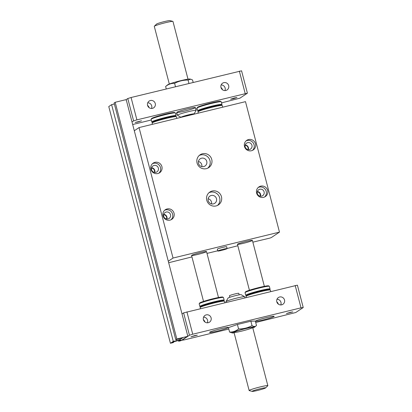 <?xml version="1.0" encoding="UTF-8"?>
<svg xmlns="http://www.w3.org/2000/svg" width="412" height="412" viewBox="0 0 412 412"><rect width="100%" height="100%" fill="white"/><g stroke="black" fill="none" stroke-linecap="round" stroke-linejoin="round"><path stroke-width="0.62" d="M237.585 244.136A7.725 0.572 -14.6 0 1 245.567 241.592A7.725 0.572 -14.6 0 1 252.402 240.402A7.725 0.572 -14.6 0 1 252.268 240.562A7.725 0.572 -14.6 0 1 244.28 243.106A7.725 0.572 -14.6 0 1 237.451 244.295A7.725 0.572 -14.6 0 1 237.585 244.136M191.704 255.311A7.725 0.572 -14.6 0 1 199.686 252.767A7.725 0.572 -14.6 0 1 206.52 251.578A7.725 0.572 -14.6 0 1 206.386 251.737A7.725 0.572 -14.6 0 1 198.404 254.281A7.725 0.572 -14.6 0 1 191.57 255.471A7.725 0.572 -14.6 0 1 191.704 255.311M217.799 251.016L217.315 249.152A4.831 0.36 -14.6 0 1 217.397 249.054A4.831 0.36 -14.6 0 1 222.387 247.463A4.831 0.36 -14.6 0 1 226.657 246.721L227.141 248.585A4.831 0.36 -14.6 0 1 222.562 250.146A4.831 0.36 -14.6 0 1 217.799 251.016A4.831 0.36 -14.6 0 1 217.881 250.918A4.831 0.36 -14.6 0 1 222.871 249.327A4.831 0.36 -14.6 0 1 227.141 248.585M164.64 210.259A5.794 5.65 -123.7 0 1 171.001 219.781M167.076 208.956A5.794 5.65 -123.7 0 1 171.752 219.364A5.794 5.65 -123.7 0 1 163.837 217.685A5.794 5.65 -123.7 0 1 167.076 208.956M166.211 212.046A3.574 3.487 -123.7 0 1 169.095 218.468A3.574 3.487 -123.7 0 1 164.213 217.433A3.574 3.487 -123.7 0 1 166.211 212.046M163.765 214.338A3.574 3.487 -123.7 0 1 166.896 219.03M163.667 214.719A3.188 3.105 -123.7 0 1 166.51 218.978M152.502 163.662A5.794 5.65 -123.7 0 1 158.867 173.184M154.938 162.359A5.794 5.65 -123.7 0 1 159.614 172.767A5.794 5.65 -123.7 0 1 151.698 171.088A5.794 5.65 -123.7 0 1 154.938 162.359M154.073 165.454A3.574 3.487 -123.7 0 1 156.957 171.871A3.574 3.487 -123.7 0 1 152.074 170.836A3.574 3.487 -123.7 0 1 154.073 165.454M151.626 167.746A3.574 3.487 -123.7 0 1 154.757 172.432M151.528 168.122A3.188 3.105 -123.7 0 1 154.376 172.381M258.236 187.46A5.794 5.65 -123.7 0 1 264.597 196.988M260.672 186.157A5.794 5.65 -123.7 0 1 265.349 196.565A5.794 5.65 -123.7 0 1 257.428 194.886A5.794 5.65 -123.7 0 1 260.672 186.157M259.807 189.252A3.574 3.487 -123.7 0 1 262.691 195.669A3.574 3.487 -123.7 0 1 257.809 194.634A3.574 3.487 -123.7 0 1 259.807 189.252M257.361 191.544A3.574 3.487 -123.7 0 1 260.492 196.236M257.263 191.92A3.188 3.105 -123.7 0 1 260.106 196.179M246.098 140.868A5.794 5.65 -123.7 0 1 252.463 150.39M248.534 139.56A5.794 5.65 -123.7 0 1 253.21 149.968A5.794 5.65 -123.7 0 1 245.294 148.289A5.794 5.65 -123.7 0 1 248.534 139.56M247.669 142.655A3.574 3.487 -123.7 0 1 250.553 149.072A3.574 3.487 -123.7 0 1 245.67 148.037A3.574 3.487 -123.7 0 1 247.669 142.655M245.222 144.947A3.574 3.487 -123.7 0 1 248.354 149.638M245.125 145.323A3.188 3.105 -123.7 0 1 247.972 149.582M211.557 203.899A4.347 4.238 56.3 0 0 208.137 198.785M211.248 195.484A4.347 4.238 56.3 0 0 208.812 202.029A4.347 4.238 56.3 0 0 216.223 197.971A4.347 4.238 56.3 0 0 211.248 195.484M217.474 205.439A7.725 7.534 56.3 0 0 208.977 192.723M212.175 191.034A7.725 7.534 -123.7 0 1 218.406 204.913A7.725 7.534 -123.7 0 1 207.854 202.673A7.725 7.534 -123.7 0 1 212.175 191.034M201.844 166.618A4.347 4.238 56.3 0 0 198.43 161.509M201.535 158.203A4.347 4.238 56.3 0 0 199.104 164.754A4.347 4.238 56.3 0 0 206.51 160.695A4.347 4.238 56.3 0 0 201.535 158.203M207.766 168.163A7.725 7.534 56.3 0 0 199.269 155.448M202.467 153.753A7.725 7.534 -123.7 0 1 208.699 167.632A7.725 7.534 -123.7 0 1 198.141 165.397A7.725 7.534 -123.7 0 1 202.467 153.753M168.287 261.218L173.035 258.046L279.475 232.121L271.379 237.528L269.973 238.064L252.86 242.163M279.475 232.121L245.49 101.651L139.05 127.576L173.035 258.046M139.05 127.576L134.302 130.748M237.827 245.743L227.12 248.498M217.737 250.784L206.994 253.401M191.946 256.913L168.678 262.732M192.25 114.618L192.188 114.387A4.831 0.36 165.4 0 0 187.918 115.128A4.831 0.36 165.4 0 0 182.928 116.72A4.831 0.36 165.4 0 0 182.84 116.817L182.866 116.905M169.311 84.027L154.284 26.337A9.656 0.716 -14.6 0 1 154.335 26.224A9.656 0.716 -14.6 0 1 154.454 26.136A9.656 0.716 -14.6 0 1 163.827 23.108A9.656 0.716 -14.6 0 1 172.87 21.398A9.656 0.716 -14.6 0 1 172.973 21.465L188.001 79.161M181.033 117.353A6.762 0.505 -14.6 0 1 181.002 117.338L177.479 115.288A9.656 0.716 -14.6 0 1 177.443 115.242A9.656 0.716 -14.6 0 1 177.608 115.041A9.656 0.716 -14.6 0 1 187.589 111.858A9.656 0.716 -14.6 0 1 196.133 110.375A9.656 0.716 -14.6 0 1 196.117 110.431L194.047 113.939A6.762 0.505 -14.6 0 1 193.202 114.387M154.335 26.224L156.524 24.092A6.978 0.52 -14.6 0 1 156.606 24.025A6.978 0.52 -14.6 0 1 163.384 21.836A6.978 0.52 -14.6 0 1 169.919 20.6L172.87 21.398M181.002 117.338A6.762 0.505 -14.6 0 1 181.089 117.168A6.762 0.505 -14.6 0 1 188.32 114.881A6.762 0.505 -14.6 0 1 194.047 113.939M252.247 391.204A6.978 0.52 165.4 0 0 252.201 391.4A6.978 0.52 165.4 0 0 259.014 390.092A6.978 0.52 165.4 0 0 265.596 387.908A6.978 0.52 165.4 0 0 259.9 388.799A6.978 0.52 165.4 0 0 252.247 391.204M239.192 294.838L238.795 293.318A4.831 0.36 165.4 0 0 234.526 294.06A4.831 0.36 165.4 0 0 229.536 295.651A4.831 0.36 165.4 0 0 229.448 295.749L229.845 297.273M244.929 297.716L244.682 296.758A9.656 0.716 165.4 0 0 244.64 296.712L241.123 294.662A6.762 0.505 165.4 0 0 234.928 295.795A6.762 0.505 165.4 0 0 228.186 297.964A6.762 0.505 165.4 0 0 228.073 298.061L226.003 301.569A9.656 0.716 165.4 0 0 225.992 301.625L226.162 302.284M244.64 296.712A9.656 0.716 165.4 0 0 235.793 298.334A9.656 0.716 165.4 0 0 226.162 301.429A9.656 0.716 165.4 0 0 226.003 301.569M265.596 387.908L267.785 385.776A9.656 0.716 165.4 0 0 267.841 385.663A9.656 0.716 165.4 0 0 259.297 387.151A9.656 0.716 165.4 0 0 249.317 390.334A9.656 0.716 165.4 0 0 249.147 390.535A9.656 0.716 165.4 0 0 249.25 390.602L252.201 391.4M266.61 317.58A9.656 0.716 -14.6 0 1 274.135 316.287A9.656 0.716 -14.6 0 1 263.052 319.954A9.656 0.716 -14.6 0 1 255.497 321.144A9.656 0.716 -14.6 0 1 266.61 317.58M220.729 328.755A9.656 0.716 -14.6 0 1 228.253 327.463A9.656 0.716 -14.6 0 1 217.17 331.13A9.656 0.716 -14.6 0 1 209.615 332.319A9.656 0.716 -14.6 0 1 220.729 328.755M228.804 329.054L184.195 339.921L181.975 340.235L189.448 335.239L192.734 334.214L301.012 307.841L303.227 307.527L295.759 312.517L255.718 322.498M252.814 327.973A11.588 0.86 165.4 0 0 254.451 327.195A11.588 0.86 165.4 0 0 243.132 329.111A11.588 0.86 165.4 0 0 232.311 332.963L229.587 332.067L228.433 327.633L237.42 324.486L250.877 321.206L255.347 321.077L256.501 325.511C255.311 326.706 253.823 326.747 252.031 325.64L250.877 321.206M194.778 335.574L197.353 335.152L190.998 336.805L194.778 335.574M290.213 312.327L292.783 311.905L286.428 313.563L290.213 312.327M132.01 121.967L187.697 335.749L187.295 336.444L180.889 340.724L178.69 341.26L181.038 340.235A4.249 0.314 165.4 0 0 181.115 340.147A4.249 0.314 165.4 0 0 177.356 340.801A4.249 0.314 165.4 0 0 172.963 342.202L172.391 342.583L173.679 342.269L173.184 342.599L170.429 343.273L173.277 341.368L179.148 340.173L182.743 337.773L175.764 339.704L176.836 338.994L115.175 102.284L125.634 99.735L126.335 100.157L132.01 121.967L133.612 120.896L136.902 119.871L247.396 93.184L241.571 70.818L131.073 97.505L127.787 98.53L125.82 99.843M176.836 338.994L187.295 336.444M114.366 103.989L111.616 104.658L108.773 106.559L170.429 343.273M115.175 102.284L114.109 102.995L175.764 339.704M111.616 104.658L173.277 341.368M176.686 339.483L176.944 340.477M178.829 338.958L179.148 340.173M178.499 340.528L178.69 341.26M179.045 340.405L179.184 340.93M180.348 340.163L180.466 340.616M173.586 341.919L173.679 342.269M182.016 313.944L183.618 312.873L189.448 335.239M127.787 98.53L133.612 120.896M234.171 332.18A9.656 0.716 -14.6 0 1 244.151 328.997A9.656 0.716 -14.6 0 1 252.69 327.514A9.656 0.716 -14.6 0 1 252.525 327.71A9.656 0.716 -14.6 0 1 242.544 330.893A9.656 0.716 -14.6 0 1 234.001 332.381A9.656 0.716 -14.6 0 1 234.171 332.18M269.654 289.646L270.02 289.028A12.556 0.932 165.4 0 0 270.035 288.951A12.556 0.932 165.4 0 0 258.932 290.882A12.556 0.932 165.4 0 0 245.959 295.018A12.556 0.932 165.4 0 0 245.737 295.28A12.556 0.932 165.4 0 0 245.789 295.337L246.412 295.703M270.684 291.444L270.329 290.069A12.556 0.932 165.4 0 0 270.277 290.012L269.572 289.6A11.974 0.891 165.4 0 0 258.597 291.608A11.974 0.891 165.4 0 0 246.654 295.445A11.974 0.891 165.4 0 0 246.458 295.62L246.046 296.321A12.556 0.932 165.4 0 0 246.031 296.398L246.288 297.382M270.277 290.012A12.556 0.932 165.4 0 0 258.772 292.118A12.556 0.932 165.4 0 0 246.252 296.14A12.556 0.932 165.4 0 0 246.046 296.321M270.035 288.951L269.355 286.34A12.556 0.932 165.4 0 0 269.304 286.283L268.603 285.871A11.974 0.891 165.4 0 0 257.629 287.88A11.974 0.891 165.4 0 0 245.686 291.717A11.974 0.891 165.4 0 0 245.49 291.892L245.073 292.592A12.556 0.932 165.4 0 0 245.058 292.669L245.737 295.28M269.304 286.283A12.556 0.932 165.4 0 0 257.799 288.39A12.556 0.932 165.4 0 0 245.279 292.412A12.556 0.932 165.4 0 0 245.073 292.592M223.773 300.822L224.138 300.199A12.556 0.932 165.4 0 0 224.154 300.127A12.556 0.932 165.4 0 0 213.05 302.058A12.556 0.932 165.4 0 0 200.078 306.193A12.556 0.932 165.4 0 0 199.861 306.456A12.556 0.932 165.4 0 0 199.908 306.513L200.531 306.873M224.803 302.614L224.447 301.244A12.556 0.932 165.4 0 0 224.396 301.182L223.69 300.775A11.974 0.891 165.4 0 0 212.716 302.784A11.974 0.891 165.4 0 0 200.773 306.621A11.974 0.891 165.4 0 0 200.582 306.796L200.165 307.496A12.556 0.932 165.4 0 0 200.15 307.573L200.407 308.557M224.396 301.182A12.556 0.932 165.4 0 0 212.891 303.294A12.556 0.932 165.4 0 0 200.371 307.311A12.556 0.932 165.4 0 0 200.165 307.496M224.154 300.127L223.474 297.516A12.556 0.932 165.4 0 0 223.422 297.459L222.722 297.047A11.974 0.891 165.4 0 0 211.747 299.055A11.974 0.891 165.4 0 0 199.805 302.892A11.974 0.891 165.4 0 0 199.609 303.067L199.197 303.768A12.556 0.932 165.4 0 0 199.181 303.845L199.861 306.456M223.422 297.459A12.556 0.932 165.4 0 0 211.923 299.565A12.556 0.932 165.4 0 0 199.398 303.587A12.556 0.932 165.4 0 0 199.197 303.768M254.451 327.195L256.501 325.511M229.587 332.067C232.883 332.165 235.88 331.119 238.574 328.92C243.363 328.977 247.849 327.885 252.031 325.64M232.311 332.963A11.588 0.86 165.4 0 0 234.119 332.839M238.574 328.92L237.42 324.486M183.618 312.873L297.402 285.161L303.227 307.527M204.934 321.999A4.733 4.614 56.3 0 0 203.394 319.697M207.37 322.807A4.058 3.955 56.3 0 0 203.58 317.137M206.237 314.871A4.058 3.955 -123.7 0 1 209.507 322.158A4.058 3.955 -123.7 0 1 203.966 320.979A4.058 3.955 -123.7 0 1 206.237 314.871M278.342 304.123A4.733 4.614 56.3 0 0 276.802 301.816M280.778 304.932A4.058 3.955 56.3 0 0 276.988 299.256M279.645 296.99A4.058 3.955 -123.7 0 1 282.915 304.277A4.058 3.955 -123.7 0 1 277.374 303.103A4.058 3.955 -123.7 0 1 279.645 296.99M186.909 311.848L192.734 334.214M295.183 285.475L301.012 307.841M176.882 112.244A9.656 0.716 -14.6 0 1 186.863 109.067A9.656 0.716 -14.6 0 1 195.401 107.578A9.656 0.716 -14.6 0 1 195.231 107.774A9.656 0.716 -14.6 0 1 185.256 110.957A9.656 0.716 -14.6 0 1 176.712 112.445A9.656 0.716 -14.6 0 1 176.882 112.244M165.619 86.489L167.669 84.805A11.588 0.86 -14.6 0 1 178.556 81.221A11.588 0.86 -14.6 0 1 189.808 79.037L190.689 79.192L188.063 80.062C183.278 80.005 178.793 81.097 174.606 83.342C171.315 83.239 168.317 84.29 165.619 86.489L166.257 88.935M193.171 82.379L192.533 79.933L190.689 79.192M188.063 80.062L188.938 83.409M174.606 83.342L175.481 86.69M221.589 105.127L221.955 104.504A12.556 0.932 165.4 0 0 221.97 104.427A12.556 0.932 165.4 0 0 210.867 106.363A12.556 0.932 165.4 0 0 197.894 110.498A12.556 0.932 165.4 0 0 197.672 110.756A12.556 0.932 165.4 0 0 197.724 110.818L198.347 111.178M222.696 107.202L222.264 105.544A12.556 0.932 165.4 0 0 222.212 105.487L221.507 105.075A11.974 0.891 165.4 0 0 210.532 107.089A11.974 0.891 165.4 0 0 198.589 110.921A11.974 0.891 165.4 0 0 198.399 111.096L197.981 111.801A12.556 0.932 165.4 0 0 197.966 111.873L198.296 113.145M222.212 105.487A12.556 0.932 165.4 0 0 210.707 107.594A12.556 0.932 165.4 0 0 198.187 111.616A12.556 0.932 165.4 0 0 197.981 111.801M221.97 104.427L221.29 101.821A12.556 0.932 165.4 0 0 221.239 101.759A12.556 0.932 165.4 0 0 209.734 103.865A12.556 0.932 165.4 0 0 197.214 107.887A12.556 0.932 165.4 0 0 197.013 108.073A12.556 0.932 165.4 0 0 196.993 108.145L197.672 110.756M197.013 108.073L197.425 107.367A11.974 0.891 -14.6 0 1 197.621 107.197A11.974 0.891 -14.6 0 1 209.564 103.361A11.974 0.891 -14.6 0 1 220.538 101.352L221.239 101.759M175.708 116.297L176.073 115.679A12.556 0.932 165.4 0 0 176.094 115.602A12.556 0.932 165.4 0 0 164.985 117.538A12.556 0.932 165.4 0 0 152.013 121.674A12.556 0.932 165.4 0 0 151.796 121.931A12.556 0.932 165.4 0 0 151.848 121.988L152.466 122.354M176.815 118.378L176.382 116.72A12.556 0.932 165.4 0 0 176.331 116.663L175.625 116.251A11.974 0.891 165.4 0 0 164.656 118.259A11.974 0.891 165.4 0 0 152.708 122.096A11.974 0.891 165.4 0 0 152.517 122.271L152.1 122.972A12.556 0.932 165.4 0 0 152.085 123.049L152.414 124.321M176.331 116.663A12.556 0.932 165.4 0 0 164.826 118.769A12.556 0.932 165.4 0 0 152.306 122.791A12.556 0.932 165.4 0 0 152.1 122.972M176.094 115.602L175.414 112.991A12.556 0.932 165.4 0 0 175.363 112.934A12.556 0.932 165.4 0 0 163.858 115.041A12.556 0.932 165.4 0 0 151.333 119.063A12.556 0.932 165.4 0 0 151.132 119.248A12.556 0.932 165.4 0 0 151.116 119.32L151.796 121.931M151.132 119.248L151.544 118.543A11.974 0.891 -14.6 0 1 151.74 118.368A11.974 0.891 -14.6 0 1 163.682 114.536A11.974 0.891 -14.6 0 1 174.657 112.522L175.363 112.934M137.737 122.04L135.167 122.462L141.522 120.804L137.737 122.04M233.166 98.792L230.596 99.215L234.377 97.984L236.952 97.562L233.166 98.792M247.396 93.184L239.923 98.174L221.568 102.871M197.168 108.814L195.813 109.144M177.042 113.717L175.687 114.047M151.286 119.99L132.679 124.522M149.098 107.656A4.733 4.614 56.3 0 0 147.563 105.354M151.539 108.464A4.058 3.955 56.3 0 0 147.748 102.794M150.401 100.528A4.058 3.955 -123.7 0 1 153.676 107.81A4.058 3.955 -123.7 0 1 148.135 106.636A4.058 3.955 -123.7 0 1 150.401 100.528M222.506 89.775A4.733 4.614 56.3 0 0 220.971 87.473M224.947 90.583A4.058 3.955 56.3 0 0 221.156 84.913M223.809 82.647A4.058 3.955 -123.7 0 1 227.084 89.934A4.058 3.955 -123.7 0 1 221.543 88.755A4.058 3.955 -123.7 0 1 223.809 82.647M131.073 97.505L136.902 119.871M239.351 71.132L245.176 93.498M196.133 110.375L195.401 107.578M177.443 115.242L176.712 112.445M234.001 332.381L249.147 390.535M252.69 327.514L267.841 385.663M218.489 297.516L206.52 251.578M203.533 301.409L191.57 255.471M264.365 286.34L252.402 240.402M249.415 290.233L237.451 244.295"/></g></svg>
